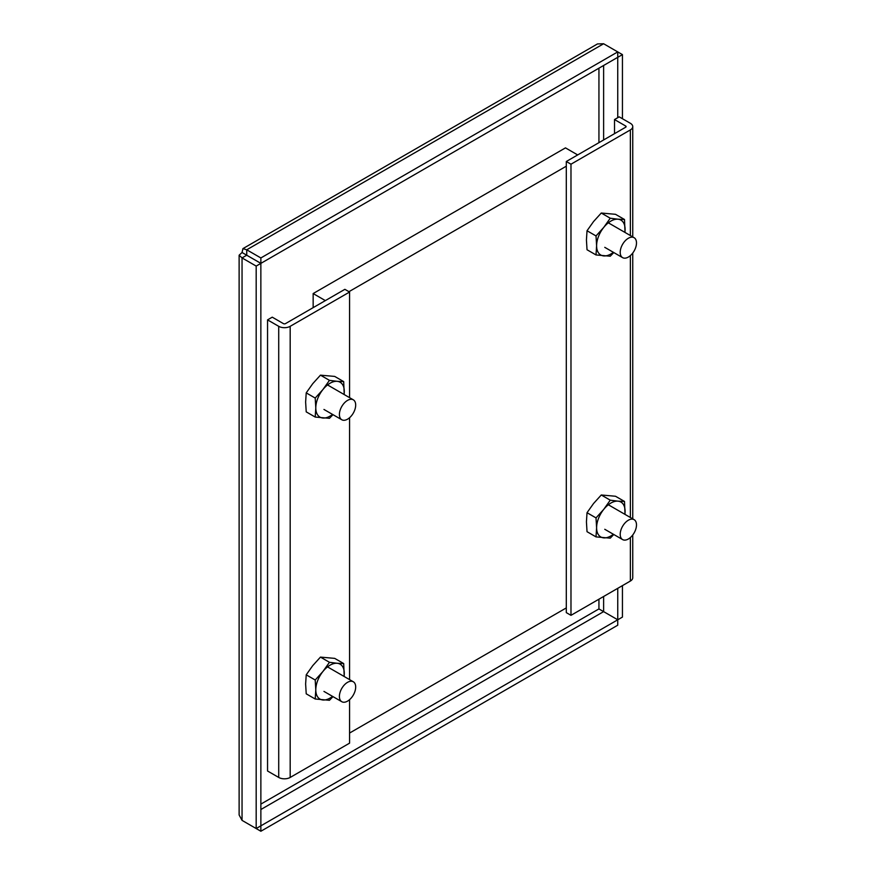 <?xml version="1.0" encoding="UTF-8"?>
<svg xmlns="http://www.w3.org/2000/svg" width="875" height="875" viewBox="0 0 875 875"><rect width="100%" height="100%" fill="white"/><g stroke="black" fill="none" stroke-linecap="round" stroke-linejoin="round"><path stroke-width="1.31" d="M347.55 682.336A11.506 6.65 -60 0 1 353.303 681.767A11.506 6.65 -60 0 1 355.064 690.987A11.506 6.65 -60 0 1 347.55 701.137A11.506 6.65 -60 0 1 341.786 701.706A11.506 6.65 -60 0 1 340.025 692.475A11.506 6.65 -60 0 1 347.55 682.336M347.55 400.389A11.506 6.65 -60 0 1 353.303 399.809A11.506 6.65 -60 0 1 355.064 409.041A11.506 6.65 -60 0 1 347.55 419.18A11.506 6.65 -60 0 1 341.786 419.748A11.506 6.65 -60 0 1 340.025 410.528A11.506 6.65 -60 0 1 347.55 400.389M628.348 520.22A11.506 6.65 -60 0 1 634.102 519.641A11.506 6.65 -60 0 1 635.873 528.872A11.506 6.65 -60 0 1 628.348 539.011A11.506 6.65 -60 0 1 622.595 539.58A11.506 6.65 -60 0 1 620.823 530.359A11.506 6.65 -60 0 1 628.348 520.22M628.348 238.263A11.506 6.65 -60 0 1 634.102 237.694A11.506 6.65 -60 0 1 635.873 246.914A11.506 6.65 -60 0 1 628.348 257.064A11.506 6.65 -60 0 1 622.595 257.633A11.506 6.65 -60 0 1 620.823 248.412A11.506 6.65 -60 0 1 628.348 238.263M344.072 676.43A20.147 11.627 120 0 0 344.291 673.411A20.147 11.627 120 0 0 337.17 663.272L329.459 662.298L322.919 671.497L315.208 680.017L315.798 689.85L315.208 699.005L306.217 693.82L305.627 683.977L306.217 674.822L312.747 665.623L320.458 657.103L334.709 658.383L343.7 663.567L337.17 663.272A20.147 11.627 120 0 0 322.919 671.497A20.147 11.627 120 0 0 315.798 689.85A20.147 11.627 120 0 0 322.919 699.989A20.147 11.627 120 0 0 332.555 696.369M344.214 676.528L343.7 663.567M315.208 699.005L329.459 700.284L332.981 696.62M329.459 662.298L320.458 657.103M306.217 674.822L315.208 680.017M344.072 394.483A20.147 11.627 120 0 0 344.291 391.453A20.147 11.627 120 0 0 337.17 381.325L329.459 380.352L322.919 389.55L315.208 398.07L315.798 407.903L315.208 417.058L306.217 411.863L305.627 402.03L306.217 392.875L312.747 383.677L320.458 375.156L334.709 376.425L343.7 381.62L337.17 381.325A20.147 11.627 120 0 0 322.919 389.55A20.147 11.627 120 0 0 315.798 407.903A20.147 11.627 120 0 0 322.919 418.031A20.147 11.627 120 0 0 332.555 414.422M344.214 394.57L343.7 381.62M315.208 417.058L329.459 418.327L332.981 414.663M329.459 380.352L320.458 375.156M306.217 392.875L315.208 398.07M624.87 514.314A20.147 11.627 120 0 0 625.089 511.284A20.147 11.627 120 0 0 617.969 501.156L610.258 500.183L603.728 509.381L596.017 517.902L596.608 527.734L596.017 536.889L587.027 531.694L586.436 521.861L587.027 512.706L593.556 503.508L601.267 494.988L615.508 496.256L624.498 501.452L617.969 501.156A20.147 11.627 120 0 0 603.728 509.381A20.147 11.627 120 0 0 596.608 527.734A20.147 11.627 120 0 0 603.728 537.862A20.147 11.627 120 0 0 613.364 534.253M625.023 514.402L624.498 501.452M596.017 536.889L610.258 538.158L613.78 534.494M610.258 500.183L601.267 494.988M587.027 512.706L596.017 517.902M624.87 232.367A20.147 11.627 120 0 0 625.089 229.338A20.147 11.627 120 0 0 617.969 219.198L610.258 218.225L603.728 227.423L596.017 235.944L596.608 245.787L596.017 254.942L587.027 249.747L586.436 239.914L587.027 230.748L593.556 221.55L601.267 213.03L615.508 214.309L624.498 219.494L617.969 219.198A20.147 11.627 120 0 0 603.728 227.423A20.147 11.627 120 0 0 596.608 245.787A20.147 11.627 120 0 0 603.728 255.916A20.147 11.627 120 0 0 613.364 252.295M625.023 232.455L624.498 219.494M596.017 254.942L610.258 256.211L613.78 252.547M610.258 218.225L601.267 213.03M587.027 230.748L596.017 235.944M246.728 255.216L260.87 263.364L242.047 252.503L242.933 248.62L246.739 249.791L246.739 255.205L242.047 257.917L239.127 255.216L242.047 252.503M598.938 599.189L598.938 608.923L603.619 611.636L598.938 608.923L260.859 804.114M617.75 588.328L617.75 619.784L603.619 611.625L617.739 619.795L260.87 825.836L260.859 263.375L617.739 57.323L617.75 117.688M622.442 118.727L622.442 54.622L617.739 51.909L260.87 257.95L260.87 263.364L256.178 266.077L256.178 828.538L260.859 825.836L260.87 831.25L246.739 823.091M622.442 54.622L617.75 57.323L617.739 51.909L603.619 43.75L597.472 43.936L242.933 248.62M256.178 266.077L242.047 257.917L242.047 820.378L256.178 828.538M260.87 831.25L617.739 625.209L617.739 619.795L622.442 617.083L622.442 585.616M260.87 257.95L246.739 249.791L603.619 43.75M239.127 255.216L239.127 814.975L242.047 820.378M566.3 166.195L348.95 291.681M349.562 733.053L566.3 607.917M577.675 154.93L565.469 147.875L313.152 293.552L325.358 300.606M313.152 293.552L313.152 307.65M632.745 534.997L632.745 577.73A8.105 4.681 180 0 1 630.372 581.044L570.981 615.333L566.3 612.62L566.3 161.503L625.68 127.214L625.68 126.011A1.477 0.853 180 0 1 626.106 126.613A1.477 0.853 180 0 1 625.68 127.214M570.981 615.333L570.981 164.205L566.3 161.503M625.68 126.011L614.513 119.558L619.205 116.856L630.372 123.298A8.105 4.681 180 0 1 632.745 126.613A8.105 4.681 180 0 1 630.372 129.916L570.981 164.205M614.513 119.558L614.513 133.656M267.553 319.878L278.72 326.32L278.72 777.448L267.553 771.006L267.553 319.878L272.245 317.166L283.413 323.619A1.477 0.853 180 0 0 285.491 323.619L344.87 289.33L349.562 292.042L349.562 397.655M349.562 417.725L349.562 679.613M349.562 699.672L349.562 743.159L290.183 777.448L290.183 326.32L349.562 292.042M278.72 326.32A8.105 4.681 0 0 0 290.183 326.32M278.72 777.448A8.105 4.681 0 0 0 290.183 777.448M598.938 68.184L598.938 142.658M603.619 596.488L603.619 611.625L260.859 809.528M603.619 65.472L603.619 139.945M630.372 129.916L630.372 235.539M630.372 255.598L630.372 517.486M630.372 537.556L630.372 581.044M327.534 666.892L353.303 681.767M323.958 691.414L341.786 701.706M327.534 384.934L353.303 399.809M323.958 409.456L341.786 419.748M608.344 504.766L634.102 519.641M604.767 529.288L622.595 539.58M608.344 222.819L634.102 237.694M604.767 247.341L622.595 257.633M632.745 126.613L632.745 236.906M632.745 253.039L632.745 518.864"/></g></svg>
